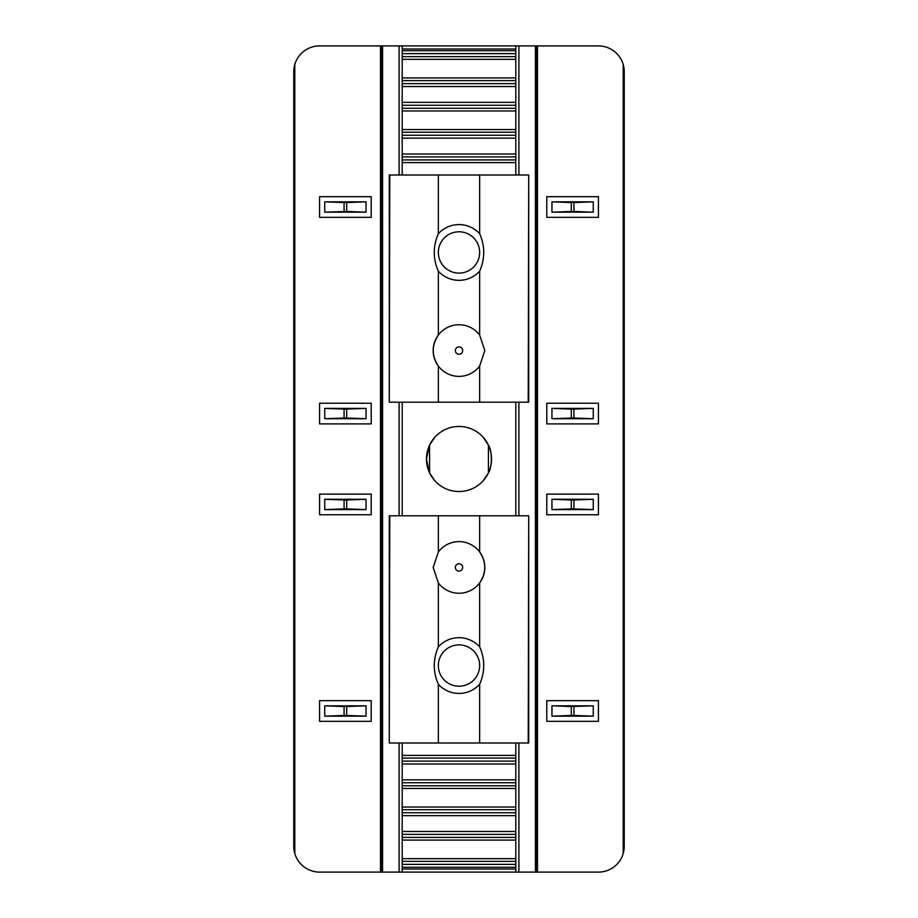 <?xml version="1.0" encoding="UTF-8"?>
<svg xmlns="http://www.w3.org/2000/svg" width="918" height="918" viewBox="0 0 918 918"><rect width="100%" height="100%" fill="white"/><g stroke="black" fill="none" stroke-linecap="round" stroke-linejoin="round"><path stroke-width="1.38" d="M434.73 480.665L429.567 472.85L429.567 445.15L434.73 437.335M483.27 437.335L488.433 445.15C492.323 450.348 492.323 467.641 488.433 472.85L483.27 480.665M429.257 445.815L426.468 459A32.532 32.532 0 0 1 475.26 430.829A32.532 32.532 0 0 1 475.26 487.171A32.532 32.532 0 0 1 426.468 459L428.958 471.485M399.101 174.994L399.101 45.9L424.403 45.9M293.76 846.281A25.819 25.819 0 0 0 294.793 853.51A25.819 25.819 0 0 1 293.76 846.281L294.793 853.51L294.793 64.49A25.819 25.819 0 0 0 293.76 71.719L293.76 846.281L293.76 71.719L294.793 64.49A25.819 25.819 0 0 1 319.579 45.9L382.576 45.9L382.576 872.1L399.101 872.1L399.101 743.006M399.101 45.9L380.511 45.9L380.511 872.1L381.544 872.1L381.544 45.9L381.544 872.1L382.576 872.1M515.801 162.601L402.199 162.601L402.199 174.994L402.199 45.9L518.899 45.9L518.899 174.994M537.489 872.1L598.421 872.1A25.819 25.819 0 0 0 623.207 853.51L624.24 846.281L624.24 71.719L623.207 64.49A25.819 25.819 0 0 0 598.421 45.9L535.423 45.9L537.489 45.9L537.489 872.1L535.423 872.1L535.423 45.9L493.597 45.9M518.899 743.006L518.899 872.1L535.423 872.1M518.899 872.1L399.101 872.1M294.793 853.51A25.819 25.819 0 0 0 319.579 872.1L380.511 872.1M402.199 861.359L515.801 861.359M402.199 837.4L515.801 837.4M515.801 858.674L402.199 858.674L402.199 840.085L515.801 840.085M402.199 402.199L402.199 515.801M515.801 755.399L402.199 755.399L402.199 743.006L402.199 872.1M515.801 807.037L402.199 807.037L402.199 788.447L515.801 788.447M515.801 129.553L402.199 129.553L402.199 110.963L515.801 110.963M515.801 77.915L402.199 77.915L402.199 59.326L515.801 59.326M515.801 872.1L515.801 743.006M515.801 515.801L515.801 402.199M515.801 174.994L515.801 45.9M402.199 809.722L515.801 809.722M402.199 785.762L515.801 785.762M402.199 758.084L515.801 758.084M402.199 159.916L515.801 159.916M402.199 132.238L515.801 132.238M402.199 108.278L515.801 108.278M402.199 80.6L515.801 80.6M402.199 56.641L515.801 56.641M546.784 403.231L546.784 423.886L598.421 423.886L598.421 403.231L546.784 403.231M546.784 514.769L546.784 494.113L598.421 494.113L598.421 514.769L546.784 514.769M546.784 217.337L546.784 196.681L598.421 196.681L598.421 217.337L546.784 217.337M546.784 721.318L546.784 700.663L598.421 700.663L598.421 721.318L546.784 721.318M536.456 45.9L536.456 872.1M319.579 423.886L319.579 403.231L371.216 403.231L371.216 423.886L319.579 423.886M319.579 494.113L319.579 514.769L371.216 514.769L371.216 494.113L319.579 494.113M319.579 196.681L319.579 217.337L371.216 217.337L371.216 196.681L319.579 196.681M319.579 700.663L319.579 721.318L371.216 721.318L371.216 700.663L319.579 700.663M623.207 853.51A25.819 25.819 0 0 0 624.24 846.281A25.819 25.819 0 0 1 623.207 853.51L623.207 64.49A25.819 25.819 0 0 1 624.24 71.719A25.819 25.819 0 0 0 623.207 64.49M324.743 212.173L366.053 212.173L366.053 201.845L324.743 201.845L324.743 212.173L346.706 211.473L346.706 202.545L344.089 202.545L344.089 211.473M324.743 705.827L324.743 716.155L366.053 716.155L366.053 705.827L324.743 705.827L344.089 706.527L344.089 715.455L346.706 715.455L346.706 706.527L344.089 706.527M324.743 499.277L324.743 509.605L366.053 509.605L366.053 499.277L324.743 499.277L344.089 499.977L344.089 508.905L346.706 508.905L346.706 499.977L344.089 499.977M324.743 408.395L324.743 418.723L366.053 418.723L366.053 408.395L324.743 408.395L344.089 409.095L344.089 418.023L346.706 418.023L346.706 409.095L344.089 409.095M366.053 716.155L346.706 715.455M344.089 715.455L324.743 716.155M346.706 706.527L366.053 705.827M344.089 508.905L324.743 509.605M366.053 509.605L346.706 508.905M346.706 499.977L366.053 499.277M366.053 212.173L346.706 211.473M324.743 201.845L344.089 202.545M346.706 202.545L366.053 201.845M366.053 418.723L346.706 418.023M344.089 418.023L324.743 418.723M346.706 409.095L366.053 408.395M593.257 705.827L551.947 705.827L551.947 716.155L593.257 716.155L593.257 705.827L571.294 706.527L571.294 715.455L573.911 715.455L573.911 706.527M593.257 212.173L593.257 201.845L551.947 201.845L551.947 212.173L593.257 212.173L573.911 211.473L573.911 202.545L571.294 202.545L571.294 211.473L573.911 211.473M593.257 418.723L593.257 408.395L551.947 408.395L551.947 418.723L593.257 418.723L573.911 418.023L573.911 409.095L571.294 409.095L571.294 418.023L573.911 418.023M593.257 509.605L593.257 499.277L551.947 499.277L551.947 509.605L593.257 509.605L573.911 508.905L573.911 499.977L571.294 499.977L571.294 508.905L573.911 508.905M488.433 472.85L488.433 445.15M551.947 201.845L571.294 202.545M573.911 202.545L593.257 201.845M571.294 211.473L551.947 212.173M573.911 409.095L593.257 408.395M551.947 408.395L571.294 409.095M571.294 418.023L551.947 418.723M551.947 705.827L571.294 706.527M593.257 716.155L573.911 715.455M571.294 715.455L551.947 716.155M551.947 499.277L571.294 499.977M573.911 499.977L593.257 499.277M571.294 508.905L551.947 509.605M476.844 655.142A20.655 20.655 0 0 0 441.065 655.303A20.655 20.655 0 0 0 459.092 686.205A20.655 20.655 0 0 0 476.844 655.142M457.669 273.059A20.655 20.655 0 0 0 477.521 243.293A20.655 20.655 0 0 0 441.81 240.998A20.655 20.655 0 0 0 457.669 273.059M389.783 174.994L389.289 402.199L389.289 174.994L438.345 174.994L438.345 233.723A27.884 27.884 0 0 1 479.655 233.723C485.094 246.162 485.094 258.647 479.655 271.177L479.655 335.07A25.819 25.819 0 0 0 438.345 335.07L438.345 271.177C432.906 258.738 432.906 246.253 438.345 233.723M438.345 174.994L479.655 174.994L479.655 233.723M479.655 271.177A27.884 27.884 0 0 1 438.345 271.177M389.783 402.199L528.711 402.199L528.711 174.994L528.217 402.199M479.655 335.07L484.819 350.561L479.655 366.053A25.819 25.819 0 0 1 438.345 366.053A25.819 25.819 0 0 1 438.345 335.07C431.552 345.432 431.552 355.759 438.345 366.053L438.345 402.199M479.655 366.053L479.655 402.199M479.655 174.994L528.217 174.994M462.672 350.561A3.672 3.672 0 0 0 457.164 347.383A3.672 3.672 0 0 0 457.164 353.74A3.672 3.672 0 0 0 462.672 350.561M528.217 743.006L528.711 515.801L528.711 743.006L479.655 743.006L479.655 684.277A27.884 27.884 0 0 1 438.345 684.277C432.906 671.838 432.906 659.354 438.345 646.823L438.345 582.93A25.819 25.819 0 0 0 479.655 582.93L479.655 646.823C485.094 659.262 485.094 671.746 479.655 684.277M479.655 743.006L438.345 743.006L438.345 684.277M438.345 646.823A27.884 27.884 0 0 1 479.655 646.823M528.217 515.801L389.289 515.801L389.289 743.006L389.783 515.801M438.345 582.93L433.181 567.439L438.345 551.947A25.819 25.819 0 0 1 479.655 551.947A25.819 25.819 0 0 1 479.655 582.93C486.448 572.568 486.448 562.241 479.655 551.947L479.655 515.801M438.345 551.947L438.345 515.801M438.345 743.006L389.783 743.006M455.328 567.439A3.672 3.672 0 0 0 460.836 570.617A3.672 3.672 0 0 0 460.836 564.26A3.672 3.672 0 0 0 455.328 567.439M515.801 48.998L402.199 48.998M402.199 50.72L515.801 50.72M515.801 86.522L402.199 86.522M402.199 102.357L515.801 102.357M402.199 153.994L515.801 153.994M515.801 138.159L402.199 138.159M515.801 764.005L402.199 764.005M402.199 779.841L515.801 779.841M402.199 831.479L515.801 831.479M515.801 815.643L402.199 815.643M515.801 867.28L402.199 867.28M402.199 869.002L515.801 869.002M402.199 864.377L515.801 864.377M515.801 834.382L402.199 834.382M402.199 812.74L515.801 812.74M515.801 782.744L402.199 782.744M402.199 761.102L515.801 761.102M515.801 156.898L402.199 156.898M402.199 135.256L515.801 135.256M515.801 105.26L402.199 105.26M402.199 83.618L515.801 83.618M515.801 53.623L402.199 53.623M399.101 515.801L399.101 402.199M518.899 402.199L518.899 515.801M294.793 64.49A25.819 25.819 0 0 0 293.76 71.719"/></g></svg>
